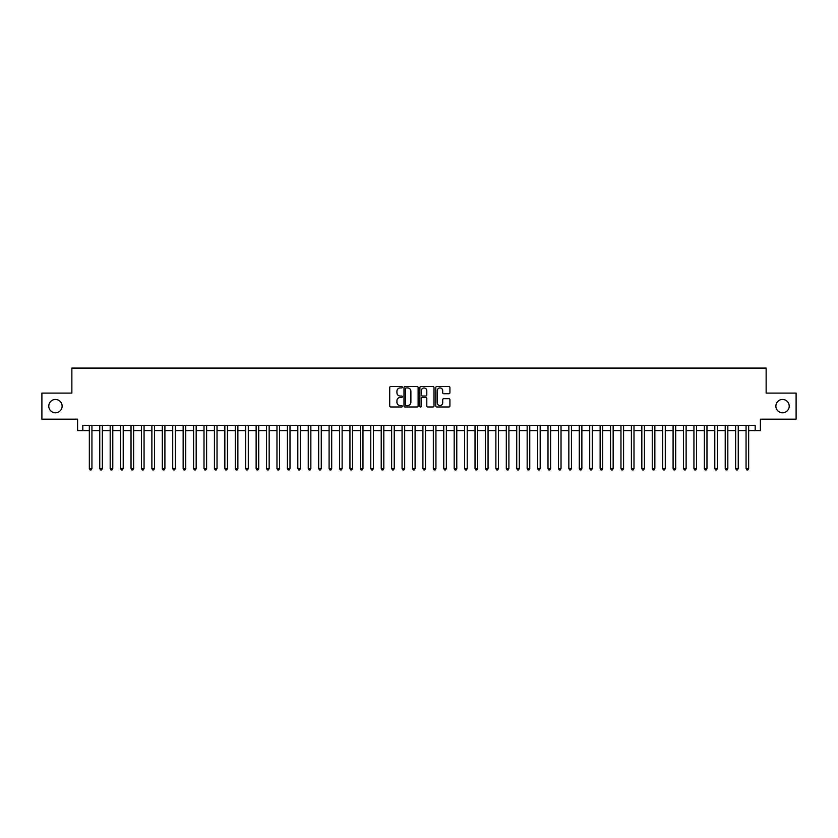 <?xml version="1.0" encoding="UTF-8"?>
<svg xmlns="http://www.w3.org/2000/svg" width="838" height="838" viewBox="0 0 838 838"><rect width="100%" height="100%" fill="white"/><g stroke="black" fill="none" stroke-linecap="round" stroke-linejoin="round"><path stroke-width="1.26" d="M402.324 387.229A0.712 0.712 0 0 0 401.601 386.517L390.738 386.517A1.027 1.027 0 0 0 389.712 387.533L389.712 405.948A1.027 1.027 0 0 0 390.738 406.975L401.601 406.975A0.712 0.712 0 0 0 402.324 406.262A0.712 0.712 0 0 0 401.601 405.54L400.197 405.54A3.279 3.279 0 0 1 396.929 402.271L396.929 400.732A3.279 3.279 0 0 1 400.197 397.463L401.601 397.463A0.712 0.712 0 0 0 402.324 396.741A0.712 0.712 0 0 0 401.601 396.028L400.197 396.028A3.279 3.279 0 0 1 396.929 392.75L396.929 391.22A3.279 3.279 0 0 1 400.197 387.942L401.601 387.942A0.712 0.712 0 0 0 402.324 387.229M775.873 406.126A6.673 6.673 0 0 0 782.545 412.799A6.673 6.673 0 0 0 789.218 406.126A6.673 6.673 0 0 0 782.545 399.454A6.673 6.673 0 0 0 775.873 406.126M48.782 406.126A6.673 6.673 0 0 0 55.455 412.799A6.673 6.673 0 0 0 62.127 406.126A6.673 6.673 0 0 0 55.455 399.454A6.673 6.673 0 0 0 48.782 406.126M448.906 393.724A1.027 1.027 0 0 0 449.922 392.697L449.922 387.533A1.027 1.027 0 0 0 448.906 386.517L436.828 386.517A1.027 1.027 0 0 0 435.802 387.533L435.802 405.948A1.027 1.027 0 0 0 436.828 406.975L448.906 406.975A1.027 1.027 0 0 0 449.922 405.948L449.922 399.716A1.027 1.027 0 0 0 448.906 398.689L443.731 398.689A1.027 1.027 0 0 0 442.715 399.716L442.715 402.806A2.734 2.734 0 0 1 439.971 405.54A2.734 2.734 0 0 1 437.237 402.806L437.237 390.686A2.734 2.734 0 0 1 439.971 387.942A2.734 2.734 0 0 1 442.715 390.686L442.715 392.697A1.027 1.027 0 0 0 443.731 393.724L448.906 393.724M82.815 430.627L82.815 425.411L755.185 425.411L755.185 430.627L760.401 430.627L760.401 419.157L796.1 419.157L796.1 393.095L766.131 393.095L766.131 368.081L71.869 368.081L71.869 393.095L41.9 393.095L41.9 419.157L77.599 419.157L77.599 430.627L89.331 430.627M418.11 387.533A1.027 1.027 0 0 0 417.083 386.517L405.005 386.517A1.027 1.027 0 0 0 403.989 387.533L403.989 405.948A1.027 1.027 0 0 0 405.005 406.975L417.083 406.975A1.027 1.027 0 0 0 418.11 405.948L418.11 387.533M420.917 386.517L432.995 386.517A1.027 1.027 0 0 1 434.011 387.533L434.011 405.948A1.027 1.027 0 0 1 432.995 406.975L427.83 406.975A1.027 1.027 0 0 1 426.804 405.948L426.804 398.479A1.027 1.027 0 0 0 425.777 397.463L422.352 397.463A1.027 1.027 0 0 0 421.325 398.479L421.325 406.262A0.712 0.712 0 0 1 420.613 406.975A0.712 0.712 0 0 1 419.89 406.262L419.89 387.533A1.027 1.027 0 0 1 420.917 386.517M91.939 430.627L99.753 430.627M102.362 430.627L110.176 430.627M112.784 430.627L120.599 430.627M123.207 430.627L131.032 430.627M133.63 430.627L141.454 430.627M144.063 430.627L151.877 430.627M154.485 430.627L162.3 430.627M164.908 430.627L172.722 430.627M175.331 430.627L183.145 430.627M185.753 430.627L193.578 430.627M196.176 430.627L204.001 430.627M206.609 430.627L214.423 430.627M217.032 430.627L224.846 430.627M227.454 430.627L235.269 430.627M237.877 430.627L245.691 430.627M248.299 430.627L256.124 430.627M258.722 430.627L266.547 430.627M269.155 430.627L276.969 430.627M279.578 430.627L287.392 430.627M290 430.627L297.815 430.627M300.423 430.627L308.237 430.627M310.846 430.627L318.67 430.627M321.268 430.627L329.093 430.627M331.701 430.627L339.516 430.627M342.124 430.627L349.938 430.627M352.547 430.627L360.361 430.627M362.969 430.627L370.784 430.627M373.392 430.627L381.217 430.627M383.814 430.627L391.639 430.627M394.237 430.627L402.062 430.627M404.67 430.627L412.485 430.627M415.093 430.627L422.907 430.627M425.515 430.627L433.33 430.627M435.938 430.627L443.763 430.627M446.361 430.627L454.186 430.627M456.783 430.627L464.608 430.627M467.216 430.627L475.031 430.627M477.639 430.627L485.453 430.627M488.062 430.627L495.876 430.627M498.484 430.627L506.299 430.627M508.907 430.627L516.732 430.627M519.33 430.627L527.154 430.627M529.763 430.627L537.577 430.627M540.185 430.627L548 430.627M550.608 430.627L558.422 430.627M561.031 430.627L568.845 430.627M571.453 430.627L579.278 430.627M581.876 430.627L589.701 430.627M592.309 430.627L600.123 430.627M602.731 430.627L610.546 430.627M613.154 430.627L620.968 430.627M623.577 430.627L631.391 430.627M633.999 430.627L641.824 430.627M644.422 430.627L652.247 430.627M654.855 430.627L662.669 430.627M665.278 430.627L673.092 430.627M675.7 430.627L683.515 430.627M686.123 430.627L693.937 430.627M696.546 430.627L704.37 430.627M706.968 430.627L714.793 430.627M717.401 430.627L725.216 430.627M727.824 430.627L735.638 430.627M738.247 430.627L746.061 430.627M748.669 430.627L755.185 430.627M406.137 387.942A0.712 0.712 0 0 0 405.414 388.664L405.414 404.827A0.712 0.712 0 0 0 406.137 405.54L407.614 405.54A3.279 3.279 0 0 0 410.892 402.271L410.892 391.22A3.279 3.279 0 0 0 407.614 387.942L406.137 387.942M426.804 390.728A2.734 2.734 0 0 0 424.07 387.994A2.734 2.734 0 0 0 421.325 390.728L421.325 395.002A1.027 1.027 0 0 0 422.352 396.028L425.777 396.028A1.027 1.027 0 0 0 426.804 395.002L426.804 390.728M91.939 425.411L91.939 468.568L89.331 468.568L89.331 425.411M91.939 468.568L91.153 469.919L90.116 469.919L89.331 468.568M102.362 425.411L102.362 468.568L99.753 468.568L99.753 425.411M102.362 468.568L101.576 469.919L100.539 469.919L99.753 468.568M112.784 425.411L112.784 468.568L110.176 468.568L110.176 425.411M112.784 468.568L111.999 469.919L110.962 469.919L110.176 468.568M123.207 425.411L123.207 468.568L120.599 468.568L120.599 425.411M123.207 468.568L122.432 469.919L121.384 469.919L120.599 468.568M133.63 425.411L133.63 468.568L131.032 468.568L131.032 425.411M133.63 468.568L132.854 469.919L131.807 469.919L131.032 468.568M144.063 425.411L144.063 468.568L141.454 468.568L141.454 425.411M144.063 468.568L143.277 469.919L142.23 469.919L141.454 468.568M154.485 425.411L154.485 468.568L151.877 468.568L151.877 425.411M154.485 468.568L153.7 469.919L152.663 469.919L151.877 468.568M164.908 425.411L164.908 468.568L162.3 468.568L162.3 425.411M164.908 468.568L164.122 469.919L163.085 469.919L162.3 468.568M175.331 425.411L175.331 468.568L172.722 468.568L172.722 425.411M175.331 468.568L174.545 469.919L173.508 469.919L172.722 468.568M185.753 425.411L185.753 468.568L183.145 468.568L183.145 425.411M185.753 468.568L184.978 469.919L183.931 469.919L183.145 468.568M196.176 425.411L196.176 468.568L193.578 468.568L193.578 425.411M196.176 468.568L195.401 469.919L194.353 469.919L193.578 468.568M206.609 425.411L206.609 468.568L204.001 468.568L204.001 425.411M206.609 468.568L205.823 469.919L204.776 469.919L204.001 468.568M217.032 425.411L217.032 468.568L214.423 468.568L214.423 425.411M217.032 468.568L216.246 469.919L215.209 469.919L214.423 468.568M227.454 425.411L227.454 468.568L224.846 468.568L224.846 425.411M227.454 468.568L226.669 469.919L225.632 469.919L224.846 468.568M237.877 425.411L237.877 468.568L235.269 468.568L235.269 425.411M237.877 468.568L237.091 469.919L236.054 469.919L235.269 468.568M248.299 425.411L248.299 468.568L245.691 468.568L245.691 425.411M248.299 468.568L247.524 469.919L246.477 469.919L245.691 468.568M258.722 425.411L258.722 468.568L256.124 468.568L256.124 425.411M258.722 468.568L257.947 469.919L256.899 469.919L256.124 468.568M269.155 425.411L269.155 468.568L266.547 468.568L266.547 425.411M269.155 468.568L268.37 469.919L267.322 469.919L266.547 468.568M279.578 425.411L279.578 468.568L276.969 468.568L276.969 425.411M279.578 468.568L278.792 469.919L277.755 469.919L276.969 468.568M290 425.411L290 468.568L287.392 468.568L287.392 425.411M290 468.568L289.215 469.919L288.178 469.919L287.392 468.568M300.423 425.411L300.423 468.568L297.815 468.568L297.815 425.411M300.423 468.568L299.637 469.919L298.6 469.919L297.815 468.568M310.846 425.411L310.846 468.568L308.237 468.568L308.237 425.411M310.846 468.568L310.07 469.919L309.023 469.919L308.237 468.568M321.268 425.411L321.268 468.568L318.67 468.568L318.67 425.411M321.268 468.568L320.493 469.919L319.446 469.919L318.67 468.568M331.701 425.411L331.701 468.568L329.093 468.568L329.093 425.411M331.701 468.568L330.916 469.919L329.868 469.919L329.093 468.568M342.124 425.411L342.124 468.568L339.516 468.568L339.516 425.411M342.124 468.568L341.338 469.919L340.301 469.919L339.516 468.568M352.547 425.411L352.547 468.568L349.938 468.568L349.938 425.411M352.547 468.568L351.761 469.919L350.724 469.919L349.938 468.568M362.969 425.411L362.969 468.568L360.361 468.568L360.361 425.411M362.969 468.568L362.184 469.919L361.147 469.919L360.361 468.568M373.392 425.411L373.392 468.568L370.784 468.568L370.784 425.411M373.392 468.568L372.617 469.919L371.569 469.919L370.784 468.568M383.814 425.411L383.814 468.568L381.217 468.568L381.217 425.411M383.814 468.568L383.039 469.919L381.992 469.919L381.217 468.568M394.237 425.411L394.237 468.568L391.639 468.568L391.639 425.411M394.237 468.568L393.462 469.919L392.414 469.919L391.639 468.568M404.67 425.411L404.67 468.568L402.062 468.568L402.062 425.411M404.67 468.568L403.885 469.919L402.837 469.919L402.062 468.568M415.093 425.411L415.093 468.568L412.485 468.568L412.485 425.411M415.093 468.568L414.307 469.919L413.27 469.919L412.485 468.568M425.515 425.411L425.515 468.568L422.907 468.568L422.907 425.411M425.515 468.568L424.73 469.919L423.693 469.919L422.907 468.568M435.938 425.411L435.938 468.568L433.33 468.568L433.33 425.411M435.938 468.568L435.163 469.919L434.115 469.919L433.33 468.568M446.361 425.411L446.361 468.568L443.763 468.568L443.763 425.411M446.361 468.568L445.586 469.919L444.538 469.919L443.763 468.568M456.783 425.411L456.783 468.568L454.186 468.568L454.186 425.411M456.783 468.568L456.008 469.919L454.961 469.919L454.186 468.568M467.216 425.411L467.216 468.568L464.608 468.568L464.608 425.411M467.216 468.568L466.431 469.919L465.383 469.919L464.608 468.568M477.639 425.411L477.639 468.568L475.031 468.568L475.031 425.411M477.639 468.568L476.853 469.919L475.816 469.919L475.031 468.568M488.062 425.411L488.062 468.568L485.453 468.568L485.453 425.411M488.062 468.568L487.276 469.919L486.239 469.919L485.453 468.568M498.484 425.411L498.484 468.568L495.876 468.568L495.876 425.411M498.484 468.568L497.699 469.919L496.662 469.919L495.876 468.568M508.907 425.411L508.907 468.568L506.299 468.568L506.299 425.411M508.907 468.568L508.132 469.919L507.084 469.919L506.299 468.568M519.33 425.411L519.33 468.568L516.732 468.568L516.732 425.411M519.33 468.568L518.554 469.919L517.507 469.919L516.732 468.568M529.763 425.411L529.763 468.568L527.154 468.568L527.154 425.411M529.763 468.568L528.977 469.919L527.93 469.919L527.154 468.568M540.185 425.411L540.185 468.568L537.577 468.568L537.577 425.411M540.185 468.568L539.4 469.919L538.363 469.919L537.577 468.568M550.608 425.411L550.608 468.568L548 468.568L548 425.411M550.608 468.568L549.822 469.919L548.785 469.919L548 468.568M561.031 425.411L561.031 468.568L558.422 468.568L558.422 425.411M561.031 468.568L560.245 469.919L559.208 469.919L558.422 468.568M571.453 425.411L571.453 468.568L568.845 468.568L568.845 425.411M571.453 468.568L570.678 469.919L569.63 469.919L568.845 468.568M581.876 425.411L581.876 468.568L579.278 468.568L579.278 425.411M581.876 468.568L581.101 469.919L580.053 469.919L579.278 468.568M592.309 425.411L592.309 468.568L589.701 468.568L589.701 425.411M592.309 468.568L591.523 469.919L590.476 469.919L589.701 468.568M602.731 425.411L602.731 468.568L600.123 468.568L600.123 425.411M602.731 468.568L601.946 469.919L600.909 469.919L600.123 468.568M613.154 425.411L613.154 468.568L610.546 468.568L610.546 425.411M613.154 468.568L612.369 469.919L611.331 469.919L610.546 468.568M623.577 425.411L623.577 468.568L620.968 468.568L620.968 425.411M623.577 468.568L622.791 469.919L621.754 469.919L620.968 468.568M633.999 425.411L633.999 468.568L631.391 468.568L631.391 425.411M633.999 468.568L633.224 469.919L632.177 469.919L631.391 468.568M644.422 425.411L644.422 468.568L641.824 468.568L641.824 425.411M644.422 468.568L643.647 469.919L642.599 469.919L641.824 468.568M654.855 425.411L654.855 468.568L652.247 468.568L652.247 425.411M654.855 468.568L654.069 469.919L653.022 469.919L652.247 468.568M665.278 425.411L665.278 468.568L662.669 468.568L662.669 425.411M665.278 468.568L664.492 469.919L663.455 469.919L662.669 468.568M675.7 425.411L675.7 468.568L673.092 468.568L673.092 425.411M675.7 468.568L674.915 469.919L673.878 469.919L673.092 468.568M686.123 425.411L686.123 468.568L683.515 468.568L683.515 425.411M686.123 468.568L685.337 469.919L684.3 469.919L683.515 468.568M696.546 425.411L696.546 468.568L693.937 468.568L693.937 425.411M696.546 468.568L695.77 469.919L694.723 469.919L693.937 468.568M706.968 425.411L706.968 468.568L704.37 468.568L704.37 425.411M706.968 468.568L706.193 469.919L705.146 469.919L704.37 468.568M717.401 425.411L717.401 468.568L714.793 468.568L714.793 425.411M717.401 468.568L716.616 469.919L715.568 469.919L714.793 468.568M727.824 425.411L727.824 468.568L725.216 468.568L725.216 425.411M727.824 468.568L727.038 469.919L726.001 469.919L725.216 468.568M738.247 425.411L738.247 468.568L735.638 468.568L735.638 425.411M738.247 468.568L737.461 469.919L736.424 469.919L735.638 468.568M748.669 425.411L748.669 468.568L746.061 468.568L746.061 425.411M748.669 468.568L747.884 469.919L746.847 469.919L746.061 468.568"/></g></svg>
